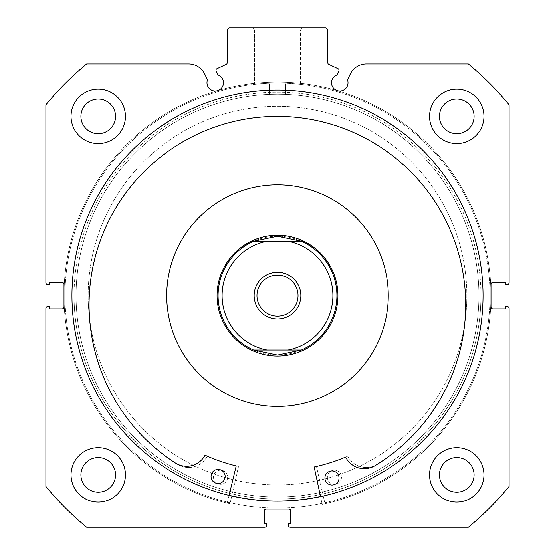 <?xml version="1.0" encoding="UTF-8"?>
<svg xmlns="http://www.w3.org/2000/svg" width="555" height="555" viewBox="0 0 555 555"><rect width="100%" height="100%" fill="white"/><g stroke="black" fill="none" stroke-linecap="round" stroke-linejoin="round"><path stroke-width="0.42" stroke-dasharray="2.77 2.08" d="M385.316 451.257A189.324 189.324 0 0 1 121.871 403.443A189.324 189.324 0 0 1 169.684 139.999A189.324 189.324 0 0 1 433.129 187.805A189.324 189.324 0 0 1 385.316 451.257A189.324 189.324 0 0 1 121.871 403.443A189.324 189.324 0 0 1 169.684 139.999A189.324 189.324 0 0 1 433.129 187.805A189.324 189.324 0 0 1 385.316 451.257M243.09 245.962A60.426 60.426 0 0 1 327.166 261.218A60.426 60.426 0 0 1 311.91 345.293A60.426 60.426 0 0 1 227.834 330.038A60.426 60.426 0 0 1 243.09 245.962A60.426 60.426 0 0 1 327.166 261.218A60.426 60.426 0 0 1 311.91 345.293A60.426 60.426 0 0 1 227.834 330.038A60.426 60.426 0 0 1 243.09 245.962M340.583 386.682A110.778 110.778 0 0 1 186.445 358.71A110.778 110.778 0 0 1 214.417 204.566A110.778 110.778 0 0 1 368.555 232.538A110.778 110.778 0 0 1 340.583 386.682A110.778 110.778 0 0 1 186.445 358.71A110.778 110.778 0 0 1 214.417 204.566A110.778 110.778 0 0 1 368.555 232.538A110.778 110.778 0 0 1 340.583 386.682M394.494 464.5A205.44 205.44 0 0 1 108.627 412.622A205.44 205.44 0 0 1 160.506 126.755A205.44 205.44 0 0 1 446.373 178.634A205.44 205.44 0 0 1 394.494 464.5A205.44 205.44 0 0 1 108.627 412.622A205.44 205.44 0 0 1 160.506 126.755A205.44 205.44 0 0 1 446.373 178.634A205.44 205.44 0 0 1 394.494 464.5M339.008 70.228A1.609 1.609 0 0 1 338.855 70.915L336.934 75.036A8.256 8.256 0 0 0 339.757 91.048A8.256 8.256 0 0 0 347.52 79.969L350.122 74.391A17.989 17.989 0 0 1 366.425 64.005L468.323 64.005A300.102 300.102 0 0 1 509.122 104.805L509.122 282.738A2.012 2.012 0 0 1 507.11 284.75L505.702 284.75L505.702 282.335L493.013 282.335A2.012 2.012 0 0 0 490.995 284.347L490.995 306.908A2.012 2.012 0 0 0 493.013 308.92L505.702 308.92L505.702 306.506L507.11 306.506A2.012 2.012 0 0 1 509.122 308.518L509.122 486.451A300.102 300.102 0 0 1 468.323 527.25L290.39 527.25A2.012 2.012 0 0 1 288.378 525.238L288.378 523.823L290.792 523.823L290.792 511.134A2.012 2.012 0 0 0 288.78 509.122L266.22 509.122A2.012 2.012 0 0 0 264.208 511.134L264.208 523.823L266.622 523.823L266.622 525.238A2.012 2.012 0 0 1 264.61 527.25L86.677 527.25A300.102 300.102 0 0 1 45.878 486.451L45.878 308.518A2.012 2.012 0 0 1 47.89 306.506L49.298 306.506L49.298 308.92L61.987 308.92A2.012 2.012 0 0 0 64.005 306.908L64.005 284.347A2.012 2.012 0 0 0 61.987 282.335L49.298 282.335L49.298 284.75L47.89 284.75A2.012 2.012 0 0 1 45.878 282.738L45.878 104.805A300.102 300.102 0 0 1 86.677 64.005L188.575 64.005A17.989 17.989 0 0 1 204.878 74.391L207.48 79.969A8.256 8.256 0 0 0 215.243 91.048A8.256 8.256 0 0 0 218.066 75.036L216.145 70.915A1.609 1.609 0 0 1 216.922 68.771L226.218 64.435A1.609 1.609 0 0 0 227.148 62.979L227.148 29.762L229.159 27.75L325.841 27.75L327.852 29.762L327.852 62.979A1.609 1.609 0 0 0 328.782 64.435L338.078 68.771A1.609 1.609 0 0 1 339.008 70.228M277.5 27.75L252.435 27.75L277.5 27.75M277.5 29.762L254.447 29.762L277.5 29.762M74.072 295.628A203.428 203.428 0 0 0 277.5 499.049A203.428 203.428 0 0 0 480.928 295.628A203.428 203.428 0 0 1 277.5 499.049A203.428 203.428 0 0 1 74.072 295.628A203.428 203.428 0 0 1 277.5 92.199A203.428 203.428 0 0 1 480.928 295.628A203.428 203.428 0 0 0 277.5 92.199A203.428 203.428 0 0 0 74.072 295.628M478.91 295.628A201.409 201.409 0 0 1 277.5 497.037A201.409 201.409 0 0 1 76.091 295.628A201.409 201.409 0 0 0 277.5 497.037A201.409 201.409 0 0 0 478.91 295.628A201.409 201.409 0 0 0 277.5 94.218A201.409 201.409 0 0 0 76.091 295.628A201.409 201.409 0 0 1 277.5 94.218A201.409 201.409 0 0 1 478.91 295.628M277.5 84.145L254.447 84.145L277.5 84.145M277.5 94.218C267.108 94.392 267.108 94.392 277.5 94.218C267.108 94.392 267.108 94.392 277.5 94.218C267.108 94.392 267.108 94.392 277.5 94.218C267.108 94.392 267.108 94.392 277.5 94.218C287.892 94.392 287.892 94.392 277.5 94.218C287.892 94.392 287.892 94.392 277.5 94.218C287.892 94.392 287.892 94.392 277.5 94.218C287.892 94.392 287.892 94.392 277.5 94.218A201.409 201.409 0 0 1 478.91 295.628A201.409 201.409 0 0 1 277.5 497.037A201.409 201.409 0 0 1 76.091 295.628A201.409 201.409 0 0 1 277.5 94.218A201.409 201.409 0 0 1 478.91 295.628A201.409 201.409 0 0 1 277.5 497.037A201.409 201.409 0 0 1 76.091 295.628A201.409 201.409 0 0 1 277.5 94.218M483.037 295.628A205.537 205.537 0 0 0 277.5 90.083A205.537 205.537 0 0 0 71.963 295.628A205.537 205.537 0 0 0 277.5 501.165A205.537 205.537 0 0 0 483.037 295.628A205.537 205.537 0 0 0 277.5 90.083A205.537 205.537 0 0 0 71.963 295.628A205.537 205.537 0 0 0 277.5 501.165A205.537 205.537 0 0 0 483.037 295.628A205.537 205.537 0 0 0 277.5 90.083A205.537 205.537 0 0 0 71.963 295.628A205.537 205.537 0 0 0 277.5 501.165A205.537 205.537 0 0 0 483.037 295.628A205.537 205.537 0 0 0 277.5 90.083A205.537 205.537 0 0 0 71.963 295.628A205.537 205.537 0 0 0 277.5 501.165A205.537 205.537 0 0 0 483.037 295.628A205.537 205.537 0 0 0 277.5 90.083A205.537 205.537 0 0 0 71.963 295.628A205.537 205.537 0 0 0 277.5 501.165A205.537 205.537 0 0 0 483.037 295.628A205.537 205.537 0 0 0 277.5 90.083A205.537 205.537 0 0 0 71.963 295.628A205.537 205.537 0 0 0 277.5 501.165A205.537 205.537 0 0 0 483.037 295.628A205.537 205.537 0 0 0 277.5 90.083A205.537 205.537 0 0 0 71.963 295.628A205.537 205.537 0 0 0 277.5 501.165A205.537 205.537 0 0 0 483.037 295.628M489.989 295.628A212.489 212.489 0 0 0 277.5 83.139A212.489 212.489 0 0 0 65.011 295.628A212.489 212.489 0 0 0 277.5 508.116A212.489 212.489 0 0 0 489.989 295.628A212.489 212.489 0 0 0 277.5 83.139A212.489 212.489 0 0 0 65.011 295.628A212.489 212.489 0 0 0 277.5 508.116A212.489 212.489 0 0 0 489.989 295.628A212.489 212.489 0 0 0 277.5 83.139A212.489 212.489 0 0 0 65.011 295.628A212.489 212.489 0 0 0 277.5 508.116A212.489 212.489 0 0 0 489.989 295.628A212.489 212.489 0 0 0 277.5 83.139A212.489 212.489 0 0 0 65.011 295.628A212.489 212.489 0 0 0 277.5 508.116A212.489 212.489 0 0 0 489.989 295.628M429.563 474.886A27.188 27.188 0 0 0 456.758 502.074A27.188 27.188 0 0 0 483.946 474.886A27.188 27.188 0 0 0 456.758 447.691A27.188 27.188 0 0 0 429.563 474.886A27.188 27.188 0 0 0 456.758 502.074A27.188 27.188 0 0 0 483.946 474.886A27.188 27.188 0 0 0 456.758 447.691A27.188 27.188 0 0 0 429.563 474.886A27.188 27.188 0 0 0 456.758 502.074A27.188 27.188 0 0 0 483.946 474.886A27.188 27.188 0 0 0 456.758 447.691A27.188 27.188 0 0 0 429.563 474.886M71.054 474.886A27.188 27.188 0 0 0 98.242 502.074A27.188 27.188 0 0 0 125.437 474.886A27.188 27.188 0 0 0 98.242 447.691A27.188 27.188 0 0 0 71.054 474.886A27.188 27.188 0 0 0 98.242 502.074A27.188 27.188 0 0 0 125.437 474.886A27.188 27.188 0 0 0 98.242 447.691A27.188 27.188 0 0 0 71.054 474.886A27.188 27.188 0 0 0 98.242 502.074A27.188 27.188 0 0 0 125.437 474.886A27.188 27.188 0 0 0 98.242 447.691A27.188 27.188 0 0 0 71.054 474.886M429.563 116.37A27.188 27.188 0 0 0 456.758 143.565A27.188 27.188 0 0 0 483.946 116.37A27.188 27.188 0 0 0 456.758 89.182A27.188 27.188 0 0 0 429.563 116.37A27.188 27.188 0 0 0 456.758 143.565A27.188 27.188 0 0 0 483.946 116.37A27.188 27.188 0 0 0 456.758 89.182A27.188 27.188 0 0 0 429.563 116.37A27.188 27.188 0 0 0 456.758 143.565A27.188 27.188 0 0 0 483.946 116.37A27.188 27.188 0 0 0 456.758 89.182A27.188 27.188 0 0 0 429.563 116.37M71.054 116.37A27.188 27.188 0 0 0 98.242 143.565A27.188 27.188 0 0 0 125.437 116.37A27.188 27.188 0 0 0 98.242 89.182A27.188 27.188 0 0 0 71.054 116.37A27.188 27.188 0 0 0 98.242 143.565A27.188 27.188 0 0 0 125.437 116.37A27.188 27.188 0 0 0 98.242 89.182A27.188 27.188 0 0 0 71.054 116.37A27.188 27.188 0 0 0 98.242 143.565A27.188 27.188 0 0 0 125.437 116.37A27.188 27.188 0 0 0 98.242 89.182A27.188 27.188 0 0 0 71.054 116.37M80.926 116.37A17.323 17.323 0 0 0 98.242 133.693A17.323 17.323 0 0 0 115.565 116.37A17.323 17.323 0 0 0 98.242 99.047A17.323 17.323 0 0 0 80.926 116.37M439.435 116.37A17.323 17.323 0 0 0 456.758 133.693A17.323 17.323 0 0 0 474.074 116.37A17.323 17.323 0 0 0 456.758 99.047A17.323 17.323 0 0 0 439.435 116.37M80.926 474.886A17.323 17.323 0 0 0 98.242 492.202A17.323 17.323 0 0 0 115.565 474.886A17.323 17.323 0 0 0 98.242 457.563A17.323 17.323 0 0 0 80.926 474.886M439.435 474.886A17.323 17.323 0 0 0 456.758 492.202A17.323 17.323 0 0 0 474.074 474.886A17.323 17.323 0 0 0 456.758 457.563A17.323 17.323 0 0 0 439.435 474.886M277.5 316.17A20.542 20.542 0 0 1 256.958 295.628A20.542 20.542 0 0 1 277.5 275.086A20.542 20.542 0 0 1 298.042 295.628A20.542 20.542 0 0 1 277.5 316.17A20.542 20.542 0 0 1 256.958 295.628A20.542 20.542 0 0 1 277.5 275.086A20.542 20.542 0 0 1 298.042 295.628A20.542 20.542 0 0 1 277.5 316.17A20.542 20.542 0 0 1 256.958 295.628A20.542 20.542 0 0 1 277.5 275.086A20.542 20.542 0 0 1 298.042 295.628A20.542 20.542 0 0 1 277.5 316.17M301.434 350.011A59.42 59.42 0 0 0 301.434 241.245L288.017 241.245A55.389 55.389 0 0 1 288.017 350.011L301.434 350.011A59.42 59.42 0 0 0 301.434 241.245L277.5 236.208A59.42 59.42 0 0 1 336.92 295.628A59.42 59.42 0 0 1 277.5 355.04A59.42 59.42 0 0 1 218.08 295.628A59.42 59.42 0 0 1 277.5 236.208A59.42 59.42 0 0 1 336.92 295.628A59.42 59.42 0 0 1 277.5 355.04L253.566 350.011L266.983 350.011A55.389 55.389 0 0 1 266.983 241.245L253.566 241.245A59.42 59.42 0 0 0 253.566 350.011L301.434 350.011L277.5 355.04A59.42 59.42 0 0 1 218.08 295.628A59.42 59.42 0 0 1 277.5 236.208L253.566 241.245A59.42 59.42 0 0 0 253.566 350.011M277.5 356.053A60.426 60.426 0 0 0 337.926 295.628A60.426 60.426 0 0 0 277.5 235.202A60.426 60.426 0 0 0 217.074 295.628A60.426 60.426 0 0 0 277.5 356.053A60.426 60.426 0 0 1 217.074 295.628A60.426 60.426 0 0 1 277.5 235.202A60.426 60.426 0 0 1 337.926 295.628A60.426 60.426 0 0 1 277.5 356.053A60.426 60.426 0 0 1 217.074 295.628A60.426 60.426 0 0 1 277.5 235.202A60.426 60.426 0 0 1 337.926 295.628A60.426 60.426 0 0 1 277.5 356.053M277.5 318.993A23.366 23.366 0 0 0 300.865 295.628A23.366 23.366 0 0 0 277.5 272.262A23.366 23.366 0 0 0 254.134 295.628A23.366 23.366 0 0 0 277.5 318.993M288.017 350.011L266.983 350.011L288.017 350.011M288.017 241.245L266.983 241.245L288.017 241.245M301.434 241.245L253.566 241.245M238.428 466.852A0.402 0.402 0 0 0 238.123 466.373A175.227 175.227 0 0 1 207.549 456.286A0.402 0.402 0 0 0 207.036 456.467A20.819 20.819 0 0 1 178.113 464.611A188.305 188.305 0 0 1 277.5 116.37A188.305 188.305 0 0 1 376.887 464.618A20.819 20.819 0 0 1 347.964 456.467A0.402 0.402 0 0 0 347.451 456.286A175.227 175.227 0 0 1 316.877 466.373A0.402 0.402 0 0 0 316.572 466.852L325.001 503.773A213.495 213.495 0 0 0 277.5 82.133A213.495 213.495 0 0 0 229.999 503.773L238.428 466.852A0.402 0.402 0 0 0 238.123 466.373A175.227 175.227 0 0 1 207.549 456.286A0.402 0.402 0 0 0 207.036 456.467A20.819 20.819 0 0 1 178.113 464.611A188.305 188.305 0 0 1 277.5 116.37A188.305 188.305 0 0 1 376.887 464.618L376.887 464.611A20.819 20.819 0 0 1 347.964 456.467A0.402 0.402 0 0 0 347.451 456.286A175.227 175.227 0 0 1 316.877 466.373A0.402 0.402 0 0 0 316.572 466.852L325.001 503.773A213.495 213.495 0 0 0 277.5 82.133A213.495 213.495 0 0 0 229.999 503.773L238.428 466.852M213.508 477.244A7.048 7.048 0 0 0 220.564 484.293A7.048 7.048 0 0 0 227.612 477.244A7.048 7.048 0 0 0 220.564 470.196A7.048 7.048 0 0 0 213.508 477.244A7.048 7.048 0 0 0 220.564 484.293A7.048 7.048 0 0 0 227.612 477.244A7.048 7.048 0 0 0 220.564 470.196A7.048 7.048 0 0 0 213.508 477.244M327.388 477.244A7.048 7.048 0 0 0 334.436 484.293A7.048 7.048 0 0 0 341.491 477.244A7.048 7.048 0 0 0 334.436 470.196A7.048 7.048 0 0 0 327.388 477.244A7.048 7.048 0 0 0 334.436 484.293A7.048 7.048 0 0 0 341.491 477.244A7.048 7.048 0 0 0 334.436 470.196A7.048 7.048 0 0 0 327.388 477.244M314.262 467.365A0.402 0.402 0 0 1 314.567 466.887A175.227 175.227 0 0 0 345.272 457.216A0.402 0.402 0 0 1 345.786 457.403A20.819 20.819 0 0 0 374.597 465.936L374.597 465.943A188.305 188.305 0 0 0 279.921 116.39A188.305 188.305 0 0 0 175.845 463.265L175.845 463.258A20.819 20.819 0 0 0 204.871 455.502A0.402 0.402 0 0 1 205.392 455.329A175.227 175.227 0 0 0 235.826 465.825A0.402 0.402 0 0 1 236.118 466.311L227.196 503.114A213.495 213.495 0 0 1 280.379 82.154A213.495 213.495 0 0 1 322.184 504.391L314.262 467.365M339.029 478.091A7.048 7.048 0 0 1 331.89 485.042A7.048 7.048 0 0 1 324.932 477.904A7.048 7.048 0 0 1 332.077 470.945A7.048 7.048 0 0 1 339.029 478.091M225.163 476.558A7.048 7.048 0 0 1 218.018 483.509A7.048 7.048 0 0 1 211.066 476.363A7.048 7.048 0 0 1 218.212 469.412A7.048 7.048 0 0 1 225.163 476.558M229.069 495.379L227.196 503.114A213.495 213.495 0 0 1 280.379 82.154A213.495 213.495 0 0 1 322.184 504.391L320.519 496.614M155.511 150.842A189.324 189.324 0 0 0 132.714 417.617A189.324 189.324 0 0 0 399.489 440.413A189.324 189.324 0 0 0 422.286 173.639A189.324 189.324 0 0 0 155.511 150.842A189.324 189.324 0 0 0 132.714 417.617A189.324 189.324 0 0 0 399.489 440.413A189.324 189.324 0 0 0 422.286 173.639A189.324 189.324 0 0 0 155.511 150.842M316.433 341.838A60.426 60.426 0 0 0 323.711 256.694A60.426 60.426 0 0 0 238.567 249.417A60.426 60.426 0 0 0 231.289 334.561A60.426 60.426 0 0 0 316.433 341.838A60.426 60.426 0 0 0 323.711 256.694A60.426 60.426 0 0 0 238.567 249.417A60.426 60.426 0 0 0 231.289 334.561A60.426 60.426 0 0 0 316.433 341.838M206.12 210.914A110.778 110.778 0 0 0 192.786 367.008A110.778 110.778 0 0 0 348.88 380.341A110.778 110.778 0 0 0 362.214 224.248A110.778 110.778 0 0 0 206.12 210.914M320.499 496.517A205.44 205.44 0 0 0 434.607 163.253A205.44 205.44 0 0 0 145.126 138.521A205.44 205.44 0 0 0 120.393 428.002A205.44 205.44 0 0 0 409.874 452.734A205.44 205.44 0 0 0 434.607 163.253A205.44 205.44 0 0 0 77.527 342.692A205.44 205.44 0 0 0 229.097 495.282M254.447 29.762L252.435 27.75L254.447 29.762L254.447 84.145L254.447 29.762M269.446 94.378L269.446 84.145L269.446 94.378M300.553 84.145L300.553 29.762L302.565 27.75L300.553 29.762L300.553 84.145M285.554 94.378L285.554 84.145L285.554 94.378"/><path stroke-width="0.83" d="M338.855 70.915A1.609 1.609 0 0 0 338.078 68.771L328.782 64.435A1.609 1.609 0 0 1 327.852 62.979L327.852 29.762L325.841 27.75L229.159 27.75L227.148 29.762L227.148 62.979A1.609 1.609 0 0 1 226.218 64.435L216.922 68.771A1.609 1.609 0 0 0 216.145 70.915L218.066 75.036A8.256 8.256 0 0 1 215.243 91.048A8.256 8.256 0 0 1 207.48 79.969L204.878 74.391A17.989 17.989 0 0 0 188.575 64.005L86.677 64.005A300.102 300.102 0 0 0 45.878 104.805L45.878 282.738A2.012 2.012 0 0 0 47.89 284.75L49.298 284.75L49.298 282.335L61.987 282.335A2.012 2.012 0 0 1 64.005 284.347L64.005 306.908A2.012 2.012 0 0 1 61.987 308.92L49.298 308.92L49.298 306.506L47.89 306.506A2.012 2.012 0 0 0 45.878 308.518L45.878 486.451A300.102 300.102 0 0 0 86.677 527.25L264.61 527.25A2.012 2.012 0 0 0 266.622 525.238L266.622 523.823L264.208 523.823L264.208 511.134A2.012 2.012 0 0 1 266.22 509.122L288.78 509.122A2.012 2.012 0 0 1 290.792 511.134L290.792 523.823L288.378 523.823L288.378 525.238A2.012 2.012 0 0 0 290.39 527.25L468.323 527.25A300.102 300.102 0 0 0 509.122 486.451L509.122 308.518A2.012 2.012 0 0 0 507.11 306.506L505.702 306.506L505.702 308.92L493.013 308.92A2.012 2.012 0 0 1 490.995 306.908L490.995 284.347A2.012 2.012 0 0 1 493.013 282.335L505.702 282.335L505.702 284.75L507.11 284.75A2.012 2.012 0 0 0 509.122 282.738L509.122 104.805A300.102 300.102 0 0 0 468.323 64.005L366.425 64.005A17.989 17.989 0 0 0 350.122 74.391L347.52 79.969A8.256 8.256 0 0 1 339.757 91.048A8.256 8.256 0 0 1 336.934 75.036L338.855 70.915M483.037 295.628A205.537 205.537 0 0 0 277.5 90.083A205.537 205.537 0 0 0 71.963 295.628A205.537 205.537 0 0 0 277.5 501.165A205.537 205.537 0 0 0 483.037 295.628M429.563 474.886A27.188 27.188 0 0 0 456.758 502.074A27.188 27.188 0 0 0 483.946 474.886A27.188 27.188 0 0 0 456.758 447.691A27.188 27.188 0 0 0 429.563 474.886M71.054 474.886A27.188 27.188 0 0 0 98.242 502.074A27.188 27.188 0 0 0 125.437 474.886A27.188 27.188 0 0 0 98.242 447.691A27.188 27.188 0 0 0 71.054 474.886M429.563 116.37A27.188 27.188 0 0 0 456.758 143.565A27.188 27.188 0 0 0 483.946 116.37A27.188 27.188 0 0 0 456.758 89.182A27.188 27.188 0 0 0 429.563 116.37M71.054 116.37A27.188 27.188 0 0 0 98.242 143.565A27.188 27.188 0 0 0 125.437 116.37A27.188 27.188 0 0 0 98.242 89.182A27.188 27.188 0 0 0 71.054 116.37M115.565 116.37A17.323 17.323 0 0 1 98.242 133.693A17.323 17.323 0 0 1 80.926 116.37A17.323 17.323 0 0 1 98.242 99.047A17.323 17.323 0 0 1 115.565 116.37M474.074 116.37A17.323 17.323 0 0 1 456.758 133.693A17.323 17.323 0 0 1 439.435 116.37A17.323 17.323 0 0 1 456.758 99.047A17.323 17.323 0 0 1 474.074 116.37M115.565 474.886A17.323 17.323 0 0 1 98.242 492.202A17.323 17.323 0 0 1 80.926 474.886A17.323 17.323 0 0 1 98.242 457.563A17.323 17.323 0 0 1 115.565 474.886M474.074 474.886A17.323 17.323 0 0 1 456.758 492.202A17.323 17.323 0 0 1 439.435 474.886A17.323 17.323 0 0 1 456.758 457.563A17.323 17.323 0 0 1 474.074 474.886M277.5 272.262A23.366 23.366 0 0 0 254.134 295.628A23.366 23.366 0 0 0 277.5 318.993A23.366 23.366 0 0 0 300.865 295.628A23.366 23.366 0 0 0 277.5 272.262M277.5 316.17A20.542 20.542 0 0 1 256.958 295.628A20.542 20.542 0 0 1 277.5 275.086A20.542 20.542 0 0 1 298.042 295.628A20.542 20.542 0 0 1 277.5 316.17M277.5 235.202A60.426 60.426 0 0 1 337.926 295.628A60.426 60.426 0 0 1 277.5 356.053A60.426 60.426 0 0 1 217.074 295.628A60.426 60.426 0 0 1 277.5 235.202M301.434 350.011A59.42 59.42 0 0 0 301.434 241.245A59.42 59.42 0 0 1 301.434 350.011L288.017 350.011L301.434 350.011L277.5 355.04L253.566 350.011L266.983 350.011L253.566 350.011A59.42 59.42 0 0 1 253.566 241.245A59.42 59.42 0 0 0 253.566 350.011M301.434 241.245L288.017 241.245L301.434 241.245L277.5 236.208L253.566 241.245L266.983 241.245L253.566 241.245M288.017 350.011L266.983 350.011A55.389 55.389 0 0 1 266.983 241.245L288.017 241.245A55.389 55.389 0 0 1 288.017 350.011M320.519 496.614L314.262 467.365A0.402 0.402 0 0 1 314.567 466.887A175.227 175.227 0 0 0 345.272 457.216A0.402 0.402 0 0 1 345.786 457.403A20.819 20.819 0 0 0 374.597 465.936L374.597 465.943A188.305 188.305 0 0 0 279.921 116.39A188.305 188.305 0 0 0 175.845 463.265A20.819 20.819 0 0 0 204.871 455.502A0.402 0.402 0 0 1 205.392 455.329A175.227 175.227 0 0 0 235.826 465.825A0.402 0.402 0 0 1 236.118 466.311L229.069 495.379M339.029 478.091A7.048 7.048 0 0 1 331.89 485.042A7.048 7.048 0 0 1 324.932 477.904A7.048 7.048 0 0 1 332.077 470.945A7.048 7.048 0 0 1 339.029 478.091M225.163 476.558A7.048 7.048 0 0 1 218.018 483.509A7.048 7.048 0 0 1 211.066 476.363A7.048 7.048 0 0 1 218.212 469.412A7.048 7.048 0 0 1 225.163 476.558M206.12 210.914A110.778 110.778 0 0 0 192.786 367.008A110.778 110.778 0 0 0 348.88 380.341A110.778 110.778 0 0 0 362.214 224.248A110.778 110.778 0 0 0 206.12 210.914M229.097 495.282A205.44 205.44 0 0 0 320.499 496.517"/></g></svg>
